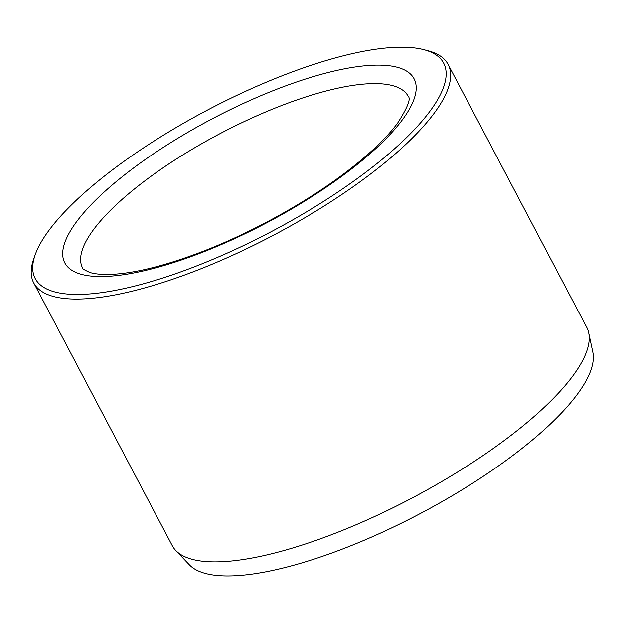<?xml version="1.0" encoding="UTF-8"?>
<svg xmlns="http://www.w3.org/2000/svg" width="624" height="624" viewBox="0 0 624 624"><rect width="100%" height="100%" fill="white"/><g stroke="black" fill="none" stroke-linecap="round" stroke-linejoin="round"><path stroke-width="0.94" d="M35.389 254.241L33.922 258.274A234.226 69.654 -27.8 0 0 33.727 282.898L172.294 545.711A234.226 69.654 -27.8 0 0 175.734 550.469L189.353 564.806A228.844 68.055 -27.8 0 0 207.191 573.901A228.844 68.055 -27.8 0 0 444.795 500.058A228.844 68.055 -27.8 0 0 592.8 352.092L588.666 332.756A234.226 69.654 -27.8 0 0 586.677 327.233L448.11 64.42A234.226 69.654 -27.8 0 0 427.69 50.661L423.524 49.592A230.88 68.656 -27.8 0 0 207.41 110.097A230.88 68.656 -27.8 0 0 35.389 254.241A230.88 68.656 -27.8 0 0 56.581 292.375A230.88 68.656 -27.8 0 0 334.675 194.212A230.88 68.656 -27.8 0 0 423.524 49.592M33.727 282.898A234.226 69.654 -27.8 0 0 55.427 296.962A234.226 69.654 -27.8 0 0 306.985 216.497A234.226 69.654 -27.8 0 0 448.11 64.42M175.734 550.469A234.226 69.654 -27.8 0 0 193.986 559.775A234.226 69.654 -27.8 0 0 437.174 484.201A234.226 69.654 -27.8 0 0 588.666 332.756M156.959 151.523A197.418 58.711 -27.8 0 0 145.267 270.488A197.418 58.711 -27.8 0 0 416.068 90.48A197.418 58.711 -27.8 0 0 156.959 151.523M168.511 164.135A184.033 54.725 -27.8 0 0 82.594 267.969C81.51 268.219 83.866 269.693 89.661 272.376C94.622 274.03 101.977 274.685 111.727 274.342C135.408 273.187 165.61 265.606 202.332 251.597C251.417 232.729 305.417 202.94 345.041 172.91C368.932 154.76 386.451 138.169 397.589 123.139C407.566 107.539 411.091 98.6 408.182 96.307A184.033 54.725 -27.8 0 0 168.511 164.135"/></g></svg>
